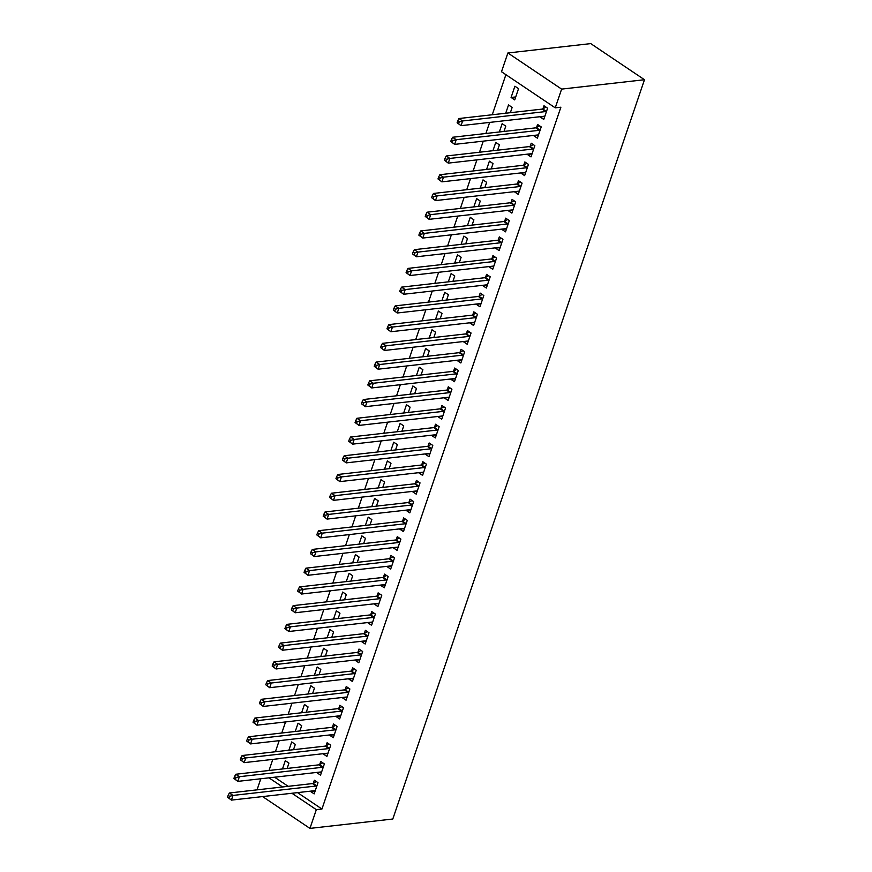 <?xml version="1.0" encoding="UTF-8"?>
<svg xmlns="http://www.w3.org/2000/svg" width="872" height="872" viewBox="0 0 872 872"><rect width="100%" height="100%" fill="white"/><g stroke="black" fill="none" stroke-linecap="round" stroke-linejoin="round"><path stroke-width="1.31" d="M505.902 74.676L492.255 114.755M489.65 122.407L485.878 133.492M483.273 141.144L479.502 152.229M476.897 159.881L473.115 170.966M470.52 178.607L466.738 189.693M464.133 197.345L460.362 208.43M457.756 216.082L453.985 227.167M451.38 234.819L447.608 245.904M445.003 253.556L441.232 264.641M438.627 272.293L434.856 283.367M432.25 291.019L428.479 302.104M425.874 309.756L422.092 320.842M419.487 328.493L415.715 339.579M413.11 347.23L409.339 358.316M406.733 365.968L402.962 377.053M400.357 384.694L396.586 395.779M393.981 403.431L390.209 414.516M387.604 422.168L383.833 433.253M381.228 440.905L377.445 451.99M374.851 459.642L371.069 470.727M368.464 478.379L364.692 489.454M362.087 497.105L358.316 508.191M355.711 515.843L351.939 526.928M349.334 534.58L345.563 545.665M342.958 553.317L339.186 564.402M336.581 572.054L332.81 583.139M330.205 590.78L326.422 601.865M323.817 609.517L320.046 620.602M317.441 628.254L313.669 639.34M311.064 646.991L307.293 658.077M304.688 665.728L300.916 676.814M298.311 684.466L294.54 695.54M291.935 703.192L288.163 714.277M285.558 721.929L281.776 733.014M279.182 740.666L275.399 751.751M272.794 759.403L269.023 770.488M501.498 71.722L507.886 52.985L590.736 43.6L644.484 79.723L392.803 819.015L309.952 828.4L316.329 809.663L321.942 809.031L560.87 107.212L555.246 107.845L501.498 71.722M257.033 789.858L260.804 778.772M505.716 113.229L508.529 104.956L512.158 107.398L510.36 112.706M538.395 135.193L533.751 135.727L537.392 138.168L541.218 126.92L537.577 124.478L536.553 127.519M492.953 150.703L495.776 142.419L499.405 144.861L497.596 150.18M525.642 172.667L520.998 173.19L524.628 175.632L528.454 164.394L524.824 161.952L523.789 164.982M480.2 188.167L483.023 179.894L486.652 182.335L484.843 187.644M512.889 210.141L508.245 210.664L511.875 213.106L515.701 201.868L512.071 199.426L511.036 202.457M467.447 225.641L470.259 217.368L473.899 219.809L472.09 225.118M500.125 247.604L495.492 248.139L499.122 250.58L502.948 239.331L499.318 236.89L498.283 239.931M454.694 263.115L457.506 254.831L461.135 257.273L459.326 262.592M487.372 285.079L482.728 285.602L486.358 288.043L490.195 276.805L486.554 274.364L485.53 277.394M441.93 300.578L444.753 292.305L448.382 294.747L446.573 300.055M474.619 322.553L469.975 323.076L473.605 325.518L477.431 314.28L473.801 311.838L472.766 314.868M429.177 338.053L432 329.78L435.629 332.221L433.82 337.529M461.866 360.016L457.222 360.55L460.852 362.981L464.678 351.743L461.048 349.301L460.013 352.332M416.424 375.527L419.236 367.243L422.876 369.684L421.067 374.993M449.102 397.49L444.469 398.014L448.099 400.455L451.925 389.217L448.295 386.776L447.26 389.806M403.671 412.99L406.483 404.717L410.113 407.159L408.303 412.467M436.349 434.965L431.705 435.488L435.335 437.929L439.161 426.68L435.531 424.239L434.507 427.28M390.907 450.464L393.73 442.191L397.36 444.622L395.55 449.941M423.596 472.428L418.952 472.951L422.582 475.393L426.408 464.155L422.778 461.713L421.743 464.743M378.154 487.939L380.977 479.655L384.607 482.096L382.797 487.404M410.843 509.902L406.199 510.425L409.829 512.867L413.655 501.629L410.025 499.187L408.99 502.218M365.401 525.402L368.213 517.129L371.843 519.57L370.044 524.879M398.079 547.365L393.435 547.899L397.076 550.341L400.902 539.092L397.272 536.651L396.237 539.692M352.648 562.876L355.46 554.592L359.09 557.034L357.28 562.353M385.326 584.84L380.683 585.363L384.312 587.804L388.138 576.566L384.508 574.125L383.484 577.155M339.884 600.339L342.707 592.066L346.337 594.508L344.527 599.816M372.573 622.314L367.93 622.837L371.559 625.279L375.385 614.041L371.755 611.599L370.72 614.629M327.131 637.813L329.954 629.54L333.584 631.982L331.774 637.29M359.809 659.777L355.177 660.311L358.806 662.753L362.632 651.504L359.002 649.062L357.967 652.103M314.378 675.288L317.19 667.004L320.82 669.445L319.021 674.764M347.056 697.251L342.413 697.774L346.053 700.216L349.879 688.978L346.238 686.537L345.214 689.567M301.614 712.751L304.437 704.478L308.067 706.919L306.257 712.228M334.303 734.725L329.66 735.249L333.289 737.69L337.115 726.452L333.486 724.011L332.45 727.041M288.861 750.225L291.684 741.952L295.314 744.394L293.504 749.702M321.55 772.189L316.907 772.712L320.536 775.154L324.362 763.916L320.733 761.474L319.697 764.504M274.615 777.214L288.174 786.326M297.537 792.626L321.942 809.031M315.173 790.926L310.53 791.449L314.16 793.891L317.986 782.653L314.356 780.211L313.321 783.241M282.484 768.962L285.308 760.678L288.937 763.12L287.128 768.439M327.927 753.452L323.283 753.986L326.913 756.427L330.739 745.178L327.109 742.737L326.074 745.778M295.237 731.488L298.06 723.215L301.69 725.657L299.881 730.965M340.68 715.988L336.036 716.512L339.666 718.953L343.492 707.715L339.862 705.274L338.837 708.304M308.001 694.025L310.813 685.741L314.443 688.182L312.634 693.491M353.433 678.514L348.8 679.037L352.43 681.479L356.256 670.241L352.626 667.799L351.59 670.83M320.754 656.551L323.567 648.278L327.207 650.708L325.398 656.027M366.196 641.051L361.553 641.574L365.183 644.016L369.009 632.767L365.379 630.325L364.343 633.366M333.507 619.076L336.33 610.803L339.96 613.245L338.151 618.553M378.949 603.577L374.306 604.1L377.936 606.541L381.762 595.303L378.132 592.862L377.096 595.892M346.26 581.613L349.083 573.329L352.713 575.771L350.904 581.079M391.702 566.102L387.059 566.637L390.689 569.067L394.526 557.829L390.885 555.388L389.86 558.418M359.024 544.139L361.836 535.866L365.466 538.307L363.657 543.616M404.455 528.639L399.823 529.162L403.453 531.604L407.279 520.366L403.649 517.924L402.613 520.955M371.777 506.665L374.589 498.392L378.23 500.833L376.421 506.142M417.219 491.165L412.576 491.688L416.206 494.13L420.032 482.892L416.402 480.45L415.366 483.48M384.53 469.201L387.353 460.917L390.983 463.359L389.174 468.678M429.972 453.691L425.329 454.225L428.959 456.666L432.785 445.418L429.155 442.976L428.119 446.017M397.283 431.727L400.106 423.454L403.736 425.896L401.927 431.204M442.725 416.227L438.082 416.751L441.723 419.192L445.548 407.954L441.908 405.513L440.883 408.543M410.047 394.253L412.859 385.98L416.489 388.422L414.691 393.73M455.478 378.753L450.846 379.276L454.476 381.718L458.301 370.48L454.672 368.038L453.636 371.069M422.8 356.79L425.623 348.506L429.253 350.947L427.444 356.267M468.242 341.279L463.599 341.813L467.228 344.255L471.054 333.006L467.425 330.564L466.389 333.605M435.553 319.315L438.376 311.042L442.006 313.484L440.197 318.792M480.995 303.816L476.352 304.339L479.982 306.781L483.807 295.543L480.178 293.101L479.153 296.131M448.317 281.852L451.129 273.568L454.759 276.01L452.95 281.318M493.748 266.341L489.105 266.865L492.745 269.306L496.571 258.068L492.942 255.627L491.906 258.657M461.07 244.378L463.882 236.105L467.512 238.536L465.713 243.855M506.512 228.878L501.869 229.401L505.498 231.843L509.324 220.594L505.695 218.153L504.659 221.194M473.823 206.904L476.646 198.631L480.276 201.072L478.466 206.381M519.265 191.404L514.622 191.927L518.251 194.369L522.077 183.131L518.448 180.689L517.412 183.72M486.576 169.44L489.399 161.156L493.029 163.598L491.219 168.906M532.018 153.93L527.375 154.464L531.004 156.895L534.83 145.657L531.201 143.215L530.176 146.245M499.34 131.966L502.152 123.693L505.782 126.135L503.972 131.443M544.771 116.466L540.139 116.99L543.768 119.431L547.594 108.193L543.965 105.752L542.929 108.782M511.079 97.457L514.709 99.899L518.546 88.661L514.905 86.219L511.079 97.457L515.723 96.934M507.886 52.985L561.623 89.108L555.246 107.845M561.623 89.108L644.484 79.723M268.99 777.846L282.561 786.969M291.924 793.258L316.329 809.663M262.614 796.583L309.952 828.4M316.144 786.01L312.503 783.568L229.369 792.986L233.009 795.428L316.144 786.01A2.115 1.199 123.9 0 0 316.71 785.814L316.95 785.683M229.609 796.31L233.009 795.428L231.407 800.115L227.516 797.204L228.976 798.185L229.609 796.31L228.159 795.329L227.516 797.204M315.195 790.86L315.021 790.773A2.115 1.199 123.9 0 0 314.541 790.697L231.407 800.115L228.976 798.185M312.503 783.568A2.115 1.199 123.9 0 0 313.081 783.383L316.373 781.563M229.369 792.986L228.159 795.329M322.52 767.284L318.89 764.842L235.756 774.26L239.386 776.69L322.52 767.284A2.115 1.199 123.9 0 0 323.087 767.088L323.327 766.946M235.985 777.573L239.386 776.69L237.784 781.377L233.903 778.467L235.353 779.448L235.985 777.573L234.535 776.603L233.903 778.467M321.572 772.123L321.397 772.036A2.115 1.199 123.9 0 0 320.918 771.96L237.784 781.377L235.353 779.448M318.89 764.842A2.115 1.199 123.9 0 0 319.457 764.646L322.749 762.837M235.756 774.26L234.535 776.603M328.897 748.547L325.267 746.105L242.133 755.523L245.762 757.964L328.897 748.547A2.115 1.199 123.9 0 0 329.463 748.35L329.714 748.22M242.362 758.836L245.762 757.964L244.171 762.64L240.28 759.741L241.729 760.711L242.362 758.836L240.912 757.866L240.28 759.741M327.948 753.386L327.774 753.299A2.115 1.199 123.9 0 0 327.305 753.223L244.171 762.64L241.729 760.711M325.267 746.105A2.115 1.199 123.9 0 0 325.834 745.909L329.125 744.099M242.133 755.523L240.912 757.866M335.273 729.809L331.643 727.368L248.509 736.786L252.139 739.227L335.273 729.809A2.115 1.199 123.9 0 0 335.84 729.613L336.091 729.483M248.749 740.11L252.139 739.227L250.547 743.914L246.656 741.004L248.106 741.974L248.749 740.11L247.288 739.129L246.656 741.004M334.325 734.66L334.161 734.573A2.115 1.199 123.9 0 0 333.682 734.497L250.547 743.914L248.106 741.974M331.643 727.368A2.115 1.199 123.9 0 0 332.21 727.172L335.502 725.362M248.509 736.786L247.288 739.129M341.65 711.072L338.02 708.631L254.886 718.048L258.515 720.49L341.65 711.072A2.115 1.199 123.9 0 0 342.216 710.876L342.467 710.745M255.125 721.373L258.515 720.49L256.924 725.177L253.033 722.267L254.482 723.248L255.125 721.373L253.665 720.392L253.033 722.267M340.701 715.923L340.538 715.836A2.115 1.199 123.9 0 0 340.058 715.759L256.924 725.177L254.482 723.248M338.02 708.631A2.115 1.199 123.9 0 0 338.587 708.435L341.878 706.625M254.886 718.048L253.665 720.392M348.026 692.335L344.396 689.894L261.262 699.311L264.892 701.753L348.026 692.335A2.115 1.199 123.9 0 0 348.604 692.139L348.844 692.008M261.502 702.636L264.892 701.753L263.3 706.44L259.409 703.53L260.859 704.511L261.502 702.636L260.052 701.655L259.409 703.53M347.078 697.186L346.914 697.099A2.115 1.199 123.9 0 0 346.435 697.022L263.3 706.44L260.859 704.511M344.396 689.894A2.115 1.199 123.9 0 0 344.963 689.698L348.266 687.888M261.262 699.311L260.052 701.655M354.403 673.598L350.773 671.157L267.639 680.574L271.268 683.016L354.403 673.598A2.115 1.199 123.9 0 0 354.98 673.413L355.22 673.271M267.878 683.899L271.268 683.016L269.677 687.703L265.786 684.793L267.246 685.774L267.878 683.899L266.429 682.918L265.786 684.793M353.454 678.449L353.291 678.362A2.115 1.199 123.9 0 0 352.811 678.285L269.677 687.703L267.246 685.774M350.773 671.157A2.115 1.199 123.9 0 0 351.351 670.971L354.642 669.162M267.639 680.574L266.429 682.918M360.779 654.872L357.149 652.43L274.015 661.848L277.645 664.29L360.779 654.872A2.115 1.199 123.9 0 0 361.357 654.676L361.597 654.534M274.255 665.162L277.645 664.29L276.053 668.966L272.162 666.066L273.623 667.036L274.255 665.162L272.805 664.192L272.162 666.066M359.842 659.712L359.667 659.624A2.115 1.199 123.9 0 0 359.188 659.548L276.053 668.966L273.623 667.036M357.149 652.43A2.115 1.199 123.9 0 0 357.727 652.234L361.019 650.425M274.015 661.848L272.805 664.192M367.167 636.135L363.526 633.693L280.392 643.111L284.032 645.553L367.167 636.135A2.115 1.199 123.9 0 0 367.733 635.939L367.973 635.808M280.631 646.424L284.032 645.553L282.43 650.229L278.55 647.329L279.999 648.299L280.631 646.424L279.182 645.454L278.55 647.329M366.218 640.985L366.044 640.887A2.115 1.199 123.9 0 0 365.564 640.822L282.43 650.229L279.999 648.299M363.526 633.693A2.115 1.199 123.9 0 0 364.104 633.497L367.395 631.688M280.392 643.111L279.182 645.454M373.543 617.398L369.913 614.956L286.779 624.374L290.409 626.815L373.543 617.398A2.115 1.199 123.9 0 0 374.11 617.202L374.35 617.071M287.008 627.698L290.409 626.815L288.806 631.502L284.926 628.592L286.376 629.562L287.008 627.698L285.558 626.717L284.926 628.592M372.595 622.248L372.42 622.161A2.115 1.199 123.9 0 0 371.941 622.085L288.806 631.502L286.376 629.562M369.913 614.956A2.115 1.199 123.9 0 0 370.48 614.76L373.772 612.951M286.779 624.374L285.558 626.717M379.92 598.661L376.29 596.219L293.156 605.637L296.785 608.078L379.92 598.661A2.115 1.199 123.9 0 0 380.486 598.465L380.737 598.334M293.395 608.961L296.785 608.078L295.194 612.765L291.303 609.855L292.752 610.836L293.395 608.961L291.935 607.98L291.303 609.855M378.971 603.511L378.797 603.424A2.115 1.199 123.9 0 0 378.328 603.348L295.194 612.765L292.752 610.836M376.29 596.219A2.115 1.199 123.9 0 0 376.857 596.023L380.148 594.214M293.156 605.637L291.935 607.98M386.296 579.924L382.666 577.482L299.532 586.9L303.162 589.341L386.296 579.924A2.115 1.199 123.9 0 0 386.863 579.727L387.113 579.597M299.772 590.224L303.162 589.341L301.57 594.028L297.679 591.118L299.129 592.099L299.772 590.224L298.311 589.243L297.679 591.118M385.348 584.774L385.184 584.687A2.115 1.199 123.9 0 0 384.705 584.611L301.57 594.028L299.129 592.099M382.666 577.482A2.115 1.199 123.9 0 0 383.233 577.297L386.525 575.476M299.532 586.9L298.311 589.243M392.673 561.197L389.043 558.756L305.909 568.173L309.538 570.604L392.673 561.197A2.115 1.199 123.9 0 0 393.239 561.001L393.49 560.86M306.148 571.487L309.538 570.604L307.947 575.291L304.055 572.381L305.505 573.362L306.148 571.487L304.699 570.517L304.055 572.381M391.724 566.037L391.561 565.95A2.115 1.199 123.9 0 0 391.081 565.874L307.947 575.291L305.505 573.362M389.043 558.756A2.115 1.199 123.9 0 0 389.61 558.56L392.901 556.75M305.909 568.173L304.699 570.517M399.049 542.46L395.419 540.019L312.285 549.436L315.915 551.878L399.049 542.46A2.115 1.199 123.9 0 0 399.627 542.264L399.867 542.133M312.525 552.75L315.915 551.878L314.323 556.554L310.432 553.655L311.882 554.625L312.525 552.75L311.075 551.78L310.432 553.655M398.101 547.3L397.937 547.213A2.115 1.199 123.9 0 0 397.458 547.136L314.323 556.554L311.882 554.625M395.419 540.019A2.115 1.199 123.9 0 0 395.986 539.822L399.289 538.013M312.285 549.436L311.075 551.78M405.425 523.723L401.796 521.282L318.662 530.699L322.291 533.141L405.425 523.723A2.115 1.199 123.9 0 0 406.003 523.527L406.243 523.396M318.901 534.024L322.291 533.141L320.7 537.828L316.808 534.918L318.269 535.888L318.901 534.024L317.452 533.043L316.808 534.918M404.477 528.574L404.314 528.487A2.115 1.199 123.9 0 0 403.834 528.41L320.7 537.828L318.269 535.888M401.796 521.282A2.115 1.199 123.9 0 0 402.373 521.085L405.665 519.276M318.662 530.699L317.452 533.043M411.813 504.986L408.172 502.545L325.038 511.962L328.679 514.404L411.813 504.986A2.115 1.199 123.9 0 0 412.38 504.79L412.62 504.659M325.278 515.287L328.679 514.404L327.076 519.091L323.185 516.18L324.646 517.161L325.278 515.287L323.828 514.306L323.185 516.18M410.865 509.837L410.69 509.749A2.115 1.199 123.9 0 0 410.211 509.673L327.076 519.091L324.646 517.161M408.172 502.545A2.115 1.199 123.9 0 0 408.75 502.348L412.042 500.539M325.038 511.962L323.828 514.306M418.189 486.249L414.56 483.807L331.425 493.225L335.055 495.667L418.189 486.249A2.115 1.199 123.9 0 0 418.756 486.053L418.996 485.922M331.654 496.55L335.055 495.667L333.453 500.354L329.572 497.443L331.022 498.424L331.654 496.55L330.205 495.569L329.572 497.443M417.241 491.1L417.067 491.012A2.115 1.199 123.9 0 0 416.587 490.936L333.453 500.354L331.022 498.424M414.56 483.807A2.115 1.199 123.9 0 0 415.127 483.611L418.418 481.802M331.425 493.225L330.205 495.569M424.566 467.512L420.936 465.081L337.802 474.488L341.432 476.93L424.566 467.512A2.115 1.199 123.9 0 0 425.133 467.327L425.383 467.185M338.031 477.812L341.432 476.93L339.84 481.617L335.949 478.706L337.399 479.687L338.031 477.812L336.581 476.831L335.949 478.706M423.618 472.362L423.443 472.275A2.115 1.199 123.9 0 0 422.975 472.199L339.84 481.617L337.399 479.687M420.936 465.081A2.115 1.199 123.9 0 0 421.503 464.885L424.795 463.076M337.802 474.488L336.581 476.831M430.942 448.786L427.313 446.344L344.178 455.762L347.808 458.203L430.942 448.786A2.115 1.199 123.9 0 0 431.509 448.59L431.76 448.448M344.418 459.075L347.808 458.203L346.217 462.879L342.325 459.98L343.775 460.95L344.418 459.075L342.958 458.105L342.325 459.98M429.994 453.625L429.831 453.538A2.115 1.199 123.9 0 0 429.351 453.462L346.217 462.879L343.775 460.95M427.313 446.344A2.115 1.199 123.9 0 0 427.88 446.148L431.171 444.339M344.178 455.762L342.958 458.105M437.319 430.049L433.689 427.607L350.555 437.025L354.185 439.466L437.319 430.049A2.115 1.199 123.9 0 0 437.886 429.852L438.136 429.722M350.795 440.338L354.185 439.466L352.593 444.142L348.702 441.243L350.152 442.213L350.795 440.338L349.334 439.368L348.702 441.243M436.371 434.899L436.207 434.801A2.115 1.199 123.9 0 0 435.728 434.736L352.593 444.142L350.152 442.213M433.689 427.607A2.115 1.199 123.9 0 0 434.256 427.411L437.548 425.601M350.555 437.025L349.334 439.368M443.695 411.312L440.066 408.87L356.931 418.288L360.561 420.729L443.695 411.312A2.115 1.199 123.9 0 0 444.273 411.115L444.513 410.985M357.171 421.612L360.561 420.729L358.97 425.416L355.078 422.506L356.528 423.476L357.171 421.612L355.722 420.631L355.078 422.506M442.747 416.162L442.584 416.075A2.115 1.199 123.9 0 0 442.104 415.998L358.97 425.416L356.528 423.476M440.066 408.87A2.115 1.199 123.9 0 0 440.633 408.674L443.935 406.864M356.931 418.288L355.722 420.631M450.072 392.574L446.442 390.133L363.308 399.55L366.938 401.992L450.072 392.574A2.115 1.199 123.9 0 0 450.65 392.378L450.889 392.247M363.548 402.875L366.938 401.992L365.346 406.679L361.455 403.769L362.916 404.75L363.548 402.875L362.098 401.894L361.455 403.769M449.124 397.425L448.96 397.338A2.115 1.199 123.9 0 0 448.481 397.261L365.346 406.679L362.916 404.75M446.442 390.133A2.115 1.199 123.9 0 0 447.02 389.937L450.312 388.127M363.308 399.55L362.098 401.894M456.448 373.837L452.819 371.396L369.684 380.813L373.314 383.255L456.448 373.837A2.115 1.199 123.9 0 0 457.026 373.641L457.266 373.51M369.924 384.138L373.314 383.255L371.723 387.942L367.831 385.032L369.292 386.013L369.924 384.138L368.475 383.157L367.831 385.032M455.511 378.688L455.337 378.601A2.115 1.199 123.9 0 0 454.857 378.524L371.723 387.942L369.292 386.013M452.819 371.396A2.115 1.199 123.9 0 0 453.396 371.21L456.688 369.39M369.684 380.813L368.475 383.157M462.836 355.111L459.195 352.67L376.061 362.087L379.702 364.518L462.836 355.111A2.115 1.199 123.9 0 0 463.403 354.915L463.642 354.773M376.301 365.401L379.702 364.518L378.099 369.205L374.219 366.295L375.668 367.276L376.301 365.401L374.851 364.431L374.219 366.295M461.888 359.951L461.713 359.863A2.115 1.199 123.9 0 0 461.233 359.787L378.099 369.205L375.668 367.276M459.195 352.67A2.115 1.199 123.9 0 0 459.773 352.473L463.065 350.664M376.061 362.087L374.851 364.431M469.212 336.374L465.583 333.932L382.448 343.35L386.078 345.792L469.212 336.374A2.115 1.199 123.9 0 0 469.779 336.178L470.019 336.047M382.677 346.664L386.078 345.792L384.476 350.468L380.595 347.568L382.045 348.538L382.677 346.664L381.228 345.694L380.595 347.568M468.264 341.214L468.09 341.126A2.115 1.199 123.9 0 0 467.61 341.05L384.476 350.468L382.045 348.538M465.583 333.932A2.115 1.199 123.9 0 0 466.149 333.736L469.441 331.927M382.448 343.35L381.228 345.694M475.589 317.637L471.959 315.195L388.825 324.613L392.455 327.055L475.589 317.637A2.115 1.199 123.9 0 0 476.156 317.441L476.406 317.31M389.065 327.937L392.455 327.055L390.863 331.742L386.972 328.831L388.422 329.801L389.065 327.937L387.604 326.956L386.972 328.831M474.641 322.487L474.466 322.4A2.115 1.199 123.9 0 0 473.997 322.324L390.863 331.742L388.422 329.801M471.959 315.195A2.115 1.199 123.9 0 0 472.526 314.999L475.818 313.19M388.825 324.613L387.604 326.956M481.965 298.9L478.336 296.458L395.201 305.876L398.831 308.317L481.965 298.9A2.115 1.199 123.9 0 0 482.532 298.704L482.783 298.573M395.441 309.2L398.831 308.317L397.24 313.004L393.348 310.094L394.798 311.075L395.441 309.2L393.981 308.219L393.348 310.094M481.017 303.75L480.853 303.663A2.115 1.199 123.9 0 0 480.374 303.587L397.24 313.004L394.798 311.075M478.336 296.458A2.115 1.199 123.9 0 0 478.902 296.262L482.194 294.453M395.201 305.876L393.981 308.219M488.342 280.163L484.712 277.721L401.578 287.139L405.208 289.58L488.342 280.163A2.115 1.199 123.9 0 0 488.909 279.967L489.159 279.836M401.818 290.463L405.208 289.58L403.616 294.267L399.725 291.357L401.175 292.338L401.818 290.463L400.368 289.482L399.725 291.357M487.394 285.013L487.23 284.926A2.115 1.199 123.9 0 0 486.75 284.85L403.616 294.267L401.175 292.338M484.712 277.721A2.115 1.199 123.9 0 0 485.279 277.525L488.571 275.716M401.578 287.139L400.368 289.482M494.718 261.426L491.089 258.995L407.954 268.402L411.584 270.843L494.718 261.426A2.115 1.199 123.9 0 0 495.296 261.24L495.536 261.099M408.194 271.726L411.584 270.843L409.993 275.53L406.101 272.62L407.551 273.601L408.194 271.726L406.744 270.745L406.101 272.62M493.77 266.276L493.607 266.189A2.115 1.199 123.9 0 0 493.127 266.113L409.993 275.53L407.551 273.601M491.089 258.995A2.115 1.199 123.9 0 0 491.655 258.799L494.958 256.989M407.954 268.402L406.744 270.745M501.095 242.699L497.465 240.258L414.331 249.675L417.961 252.117L501.095 242.699A2.115 1.199 123.9 0 0 501.673 242.503L501.912 242.362M414.571 252.989L417.961 252.117L416.369 256.793L412.478 253.894L413.938 254.864L414.571 252.989L413.121 252.019L412.478 253.894M500.147 247.539L499.983 247.452A2.115 1.199 123.9 0 0 499.503 247.376L416.369 256.793L413.938 254.864M497.465 240.258A2.115 1.199 123.9 0 0 498.043 240.062L501.335 238.252M414.331 249.675L413.121 252.019M507.482 223.962L503.842 221.521L420.707 230.938L424.348 233.38L507.482 223.962A2.115 1.199 123.9 0 0 508.049 223.766L508.289 223.635M420.947 234.252L424.348 233.38L422.746 238.056L418.854 235.157L420.315 236.127L420.947 234.252L419.497 233.282L418.854 235.157M506.534 228.813L506.36 228.726A2.115 1.199 123.9 0 0 505.88 228.649L422.746 238.056L420.315 236.127M503.842 221.521A2.115 1.199 123.9 0 0 504.419 221.325L507.711 219.515M420.707 230.938L419.497 233.282M513.859 205.225L510.229 202.784L427.095 212.201L430.724 214.643L513.859 205.225A2.115 1.199 123.9 0 0 514.426 205.029L514.665 204.898M427.324 215.526L430.724 214.643L429.122 219.33L425.242 216.42L426.691 217.39L427.324 215.526L425.874 214.545L425.242 216.42M512.91 210.076L512.736 209.989A2.115 1.199 123.9 0 0 512.256 209.912L429.122 219.33L426.691 217.39M510.229 202.784A2.115 1.199 123.9 0 0 510.796 202.587L514.088 200.778M427.095 212.201L425.874 214.545M520.235 186.488L516.606 184.047L433.471 193.464L437.101 195.906L520.235 186.488A2.115 1.199 123.9 0 0 520.802 186.292L521.053 186.161M433.7 196.789L437.101 195.906L435.51 200.593L431.618 197.682L433.068 198.663L433.7 196.789L432.25 195.808L431.618 197.682M519.287 191.339L519.113 191.251A2.115 1.199 123.9 0 0 518.644 191.175L435.51 200.593L433.068 198.663M516.606 184.047A2.115 1.199 123.9 0 0 517.172 183.85L520.464 182.041M433.471 193.464L432.25 195.808M526.612 167.751L522.982 165.309L439.848 174.727L443.477 177.169L526.612 167.751A2.115 1.199 123.9 0 0 527.178 167.555L527.429 167.424M440.088 178.052L443.477 177.169L441.886 181.856L437.995 178.945L439.444 179.926L440.088 178.052L438.627 177.071L437.995 178.945M525.663 172.602L525.5 172.514A2.115 1.199 123.9 0 0 525.02 172.438L441.886 181.856L439.444 179.926M522.982 165.309A2.115 1.199 123.9 0 0 523.549 165.124L526.841 163.304M439.848 174.727L438.627 177.071M532.988 149.025L529.359 146.583L446.224 156.001L449.854 158.431L532.988 149.025A2.115 1.199 123.9 0 0 533.555 148.829L533.806 148.687M446.464 159.314L449.854 158.431L448.263 163.119L444.371 160.208L445.821 161.189L446.464 159.314L445.003 158.344L444.371 160.208M532.04 153.864L531.876 153.777A2.115 1.199 123.9 0 0 531.397 153.701L448.263 163.119L445.821 161.189M529.359 146.583A2.115 1.199 123.9 0 0 529.925 146.387L533.217 144.578M446.224 156.001L445.003 158.344M539.365 130.288L535.735 127.846L452.601 137.264L456.23 139.705L539.365 130.288A2.115 1.199 123.9 0 0 539.942 130.091L540.182 129.961M452.841 140.577L456.23 139.705L454.639 144.381L450.748 141.482L452.197 142.452L452.841 140.577L451.391 139.607L450.748 141.482M538.416 135.127L538.253 135.04A2.115 1.199 123.9 0 0 537.773 134.964L454.639 144.381L452.197 142.452M535.735 127.846A2.115 1.199 123.9 0 0 536.302 127.65L539.605 125.841M452.601 137.264L451.391 139.607M545.741 111.551L542.112 109.109L458.977 118.527L462.607 120.968L545.741 111.551A2.115 1.199 123.9 0 0 546.319 111.354L546.559 111.224M459.217 121.851L462.607 120.968L461.016 125.655L457.124 122.745L458.585 123.715L459.217 121.851L457.767 120.87L457.124 122.745M544.793 116.401L544.629 116.314A2.115 1.199 123.9 0 0 544.15 116.238L461.016 125.655L458.585 123.715M542.112 109.109A2.115 1.199 123.9 0 0 542.689 108.913L545.981 107.103M458.977 118.527L457.767 120.87M316.71 785.814L313.081 783.383M323.087 767.088L319.457 764.646M329.463 748.35L325.834 745.909M335.84 729.613L332.21 727.172M342.216 710.876L338.587 708.435M348.604 692.139L344.963 689.698M354.98 673.413L351.351 670.971M361.357 654.676L357.727 652.234M367.733 635.939L364.104 633.497M374.11 617.202L370.48 614.76M380.486 598.465L376.857 596.023M386.863 579.727L383.233 577.297M393.239 561.001L389.61 558.56M399.627 542.264L395.986 539.822M406.003 523.527L402.373 521.085M412.38 504.79L408.75 502.348M418.756 486.053L415.127 483.611M425.133 467.327L421.503 464.885M431.509 448.59L427.88 446.148M437.886 429.852L434.256 427.411M444.273 411.115L440.633 408.674M450.65 392.378L447.02 389.937M457.026 373.641L453.396 371.21M463.403 354.915L459.773 352.473M469.779 336.178L466.149 333.736M476.156 317.441L472.526 314.999M482.532 298.704L478.902 296.262M488.909 279.967L485.279 277.525M495.296 261.24L491.655 258.799M501.673 242.503L498.043 240.062M508.049 223.766L504.419 221.325M514.426 205.029L510.796 202.587M520.802 186.292L517.172 183.85M527.178 167.555L523.549 165.124M533.555 148.829L529.925 146.387M539.942 130.091L536.302 127.65M546.319 111.354L542.689 108.913"/></g></svg>
